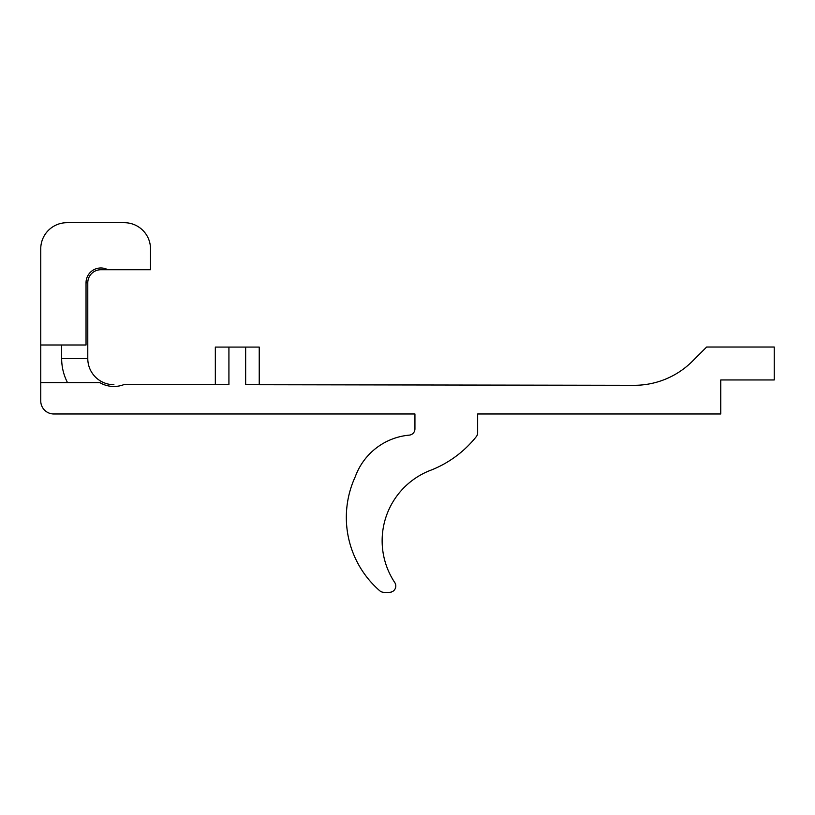 <?xml version="1.0" encoding="UTF-8"?>
<svg xmlns="http://www.w3.org/2000/svg" width="815" height="815" viewBox="0 0 815 815"><rect width="100%" height="100%" fill="white"/><g stroke="black" fill="none" stroke-linecap="round" stroke-linejoin="round"><path stroke-width="1.22" d="M215.333 384.711L215.333 347.088L259.231 347.088L259.231 384.711M228.923 347.088L228.923 384.711L123.646 384.711A27.883 27.883 0 0 1 99.787 382.622L67.513 382.622A52.262 52.262 0 0 1 61.655 358.58L61.655 345L86.033 345L86.033 282.805A14.813 14.813 0 0 1 107.845 269.734L150.5 269.734L150.5 248.84A26.131 26.131 0 0 0 124.369 222.709L66.881 222.709A26.131 26.131 0 0 0 40.75 248.84L40.75 400.919A13.06 13.06 0 0 0 53.81 413.979L414.937 413.979L414.937 428.894A6.276 6.276 0 0 1 409.232 435.139A63.468 63.468 0 0 0 355.309 476.622A97.219 97.219 0 0 0 379.729 590.753A6.276 6.276 0 0 0 383.845 592.291L389.529 592.291A6.276 6.276 0 0 0 394.755 582.552A75.5 75.5 0 0 1 431.736 469.858A108.925 108.925 0 0 0 476.296 436.636A6.276 6.276 0 0 0 477.651 432.734L477.651 413.979L720.755 413.979L720.755 379.953L774.25 379.953L774.25 347.027L706.636 347.027L692.465 361.198A82.305 82.305 0 0 1 633.489 385.301L245.651 384.711L245.651 347.088M107.845 269.734L100.846 269.734A13.06 13.06 0 0 0 87.786 282.805L87.786 358.58A26.131 26.131 0 0 0 113.917 384.711A26.131 26.131 0 0 1 87.786 358.58L61.655 358.58M61.655 345L40.75 345M40.75 382.622L67.513 382.622M100.846 269.734A13.06 13.06 0 0 0 87.786 282.805L86.033 282.805"/></g></svg>
